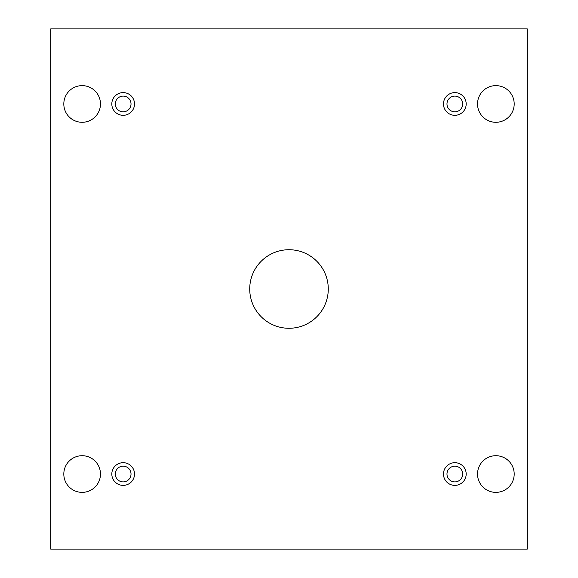 <?xml version="1.0" encoding="UTF-8"?>
<svg xmlns="http://www.w3.org/2000/svg" width="578" height="578" viewBox="0 0 578 578"><rect width="100%" height="100%" fill="white"/><g stroke="black" fill="none" stroke-linecap="round" stroke-linejoin="round"><path stroke-width="0.87" d="M527.28 28.9L50.72 28.9L50.72 549.1L527.28 549.1L527.28 28.9M123.165 485.383A11.343 11.343 0 0 1 113.339 468.368A11.343 11.343 0 0 1 132.991 468.368A11.343 11.343 0 0 1 123.165 485.383M454.835 485.383A11.343 11.343 0 0 1 445.009 468.368A11.343 11.343 0 0 1 464.661 468.368A11.343 11.343 0 0 1 454.835 485.383M454.835 115.311A11.343 11.343 0 0 1 445.009 98.289A11.343 11.343 0 0 1 464.661 98.289A11.343 11.343 0 0 1 454.835 115.311M123.165 115.311A11.343 11.343 0 0 1 113.339 98.289A11.343 11.343 0 0 1 132.991 98.289A11.343 11.343 0 0 1 123.165 115.311M100.471 103.961A18.33 18.33 0 0 0 72.98 88.087A18.33 18.33 0 0 0 72.98 119.834A18.33 18.33 0 0 0 100.471 103.961M514.189 103.961A18.33 18.33 0 0 0 486.69 88.087A18.33 18.33 0 0 0 486.69 119.834A18.33 18.33 0 0 0 514.189 103.961M100.471 474.039A18.33 18.33 0 0 0 72.98 458.166A18.33 18.33 0 0 0 72.98 489.913A18.33 18.33 0 0 0 100.471 474.039M514.189 474.039A18.33 18.33 0 0 0 486.69 458.166A18.33 18.33 0 0 0 486.69 489.913A18.33 18.33 0 0 0 514.189 474.039M289 249.725A39.275 39.275 0 0 1 323.015 308.638A39.275 39.275 0 0 1 254.985 308.638A39.275 39.275 0 0 1 289 249.725M131.018 474.039A7.854 7.854 0 0 1 123.165 481.893A7.854 7.854 0 0 1 115.311 474.039A7.854 7.854 0 0 1 123.165 466.179A7.854 7.854 0 0 1 131.018 474.039M462.689 474.039A7.854 7.854 0 0 1 454.835 481.893A7.854 7.854 0 0 1 446.982 474.039A7.854 7.854 0 0 1 454.835 466.179A7.854 7.854 0 0 1 462.689 474.039M462.689 103.961A7.854 7.854 0 0 1 454.835 111.821A7.854 7.854 0 0 1 446.982 103.961A7.854 7.854 0 0 1 454.835 96.107A7.854 7.854 0 0 1 462.689 103.961M131.018 103.961A7.854 7.854 0 0 1 123.165 111.821A7.854 7.854 0 0 1 115.311 103.961A7.854 7.854 0 0 1 123.165 96.107A7.854 7.854 0 0 1 131.018 103.961"/></g></svg>
